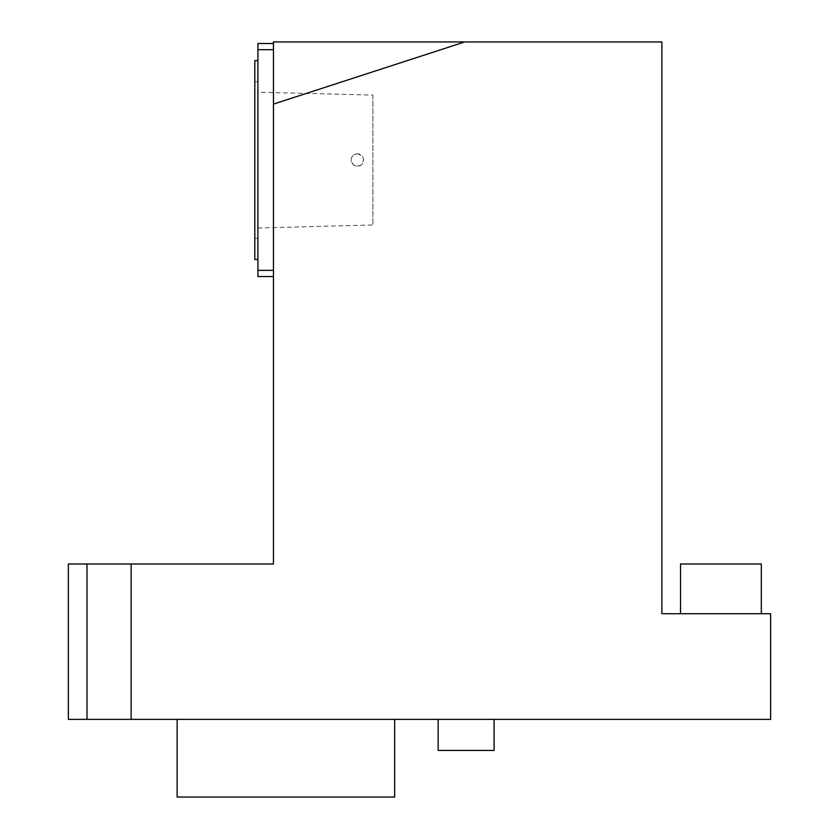<?xml version="1.0" encoding="UTF-8"?>
<svg xmlns="http://www.w3.org/2000/svg" width="839" height="839" viewBox="0 0 839 839"><rect width="100%" height="100%" fill="white"/><g stroke="black" fill="none" stroke-linecap="round" stroke-linejoin="round"><path stroke-width="0.63" stroke-dasharray="4.2 3.15" d="M357.351 153.82C363.79 155.729 365.08 159.42 361.2 164.916C355.841 167.422 352.485 165.797 351.132 160.029C351.51 156.253 353.576 154.187 357.351 153.82A6.219 6.219 0 0 1 362.731 163.144A6.219 6.219 0 0 1 351.971 163.144A6.219 6.219 0 0 1 357.351 153.82M372.894 95.237L372.894 224.967L372.894 95.08L257.919 92.185L257.919 228.019L257.919 92.185M257.919 228.019L372.894 224.967M257.919 160.029L257.919 259.471L257.919 160.029M257.919 270.347L273.451 270.347L273.451 276.555L257.919 276.555L257.919 43.502L273.451 43.502L273.451 270.347L273.451 43.502M257.919 49.721L273.451 49.721M273.451 276.555L273.451 270.347M680.523 563.997L761.319 563.997M680.523 613.718L761.319 613.718L680.523 613.718M494.077 719.369L494.077 750.444L438.147 750.444L438.147 719.369L494.077 719.369L438.147 719.369M394.645 797.05L177.123 797.05M285.879 719.369L394.645 719.369L285.879 719.369M273.451 104.099L273.451 41.95L464.722 41.95L273.451 104.099L273.451 563.997L68.368 563.997L68.368 719.369L770.632 719.369L770.632 613.718L661.877 613.718L661.877 41.95L464.722 41.95M131.136 563.997L131.136 719.369M87.004 563.997L87.004 719.369M254.804 259.471L254.804 60.597M254.804 160.029L254.804 238.339L254.804 160.029M257.919 81.729L254.804 81.729M257.919 238.339L254.804 238.339"/><path stroke-width="1.26" d="M273.451 43.502L257.919 43.502L257.919 276.555L273.451 276.555M257.919 49.721L273.451 49.721M257.919 270.347L273.451 270.347M761.319 613.718L761.319 563.997L680.523 563.997L680.523 613.718M438.147 719.369L438.147 750.444L494.077 750.444L494.077 719.369M177.123 719.369L177.123 797.05L394.645 797.05L394.645 719.369M464.722 41.95L273.451 41.95L273.451 563.997L68.368 563.997L68.368 719.369L770.632 719.369L770.632 613.718L661.877 613.718L661.877 41.95L464.722 41.95L273.451 104.099M131.136 563.997L131.136 719.369M87.004 563.997L87.004 719.369M257.919 60.597L254.804 60.597L254.804 259.471L257.919 259.471"/></g></svg>
